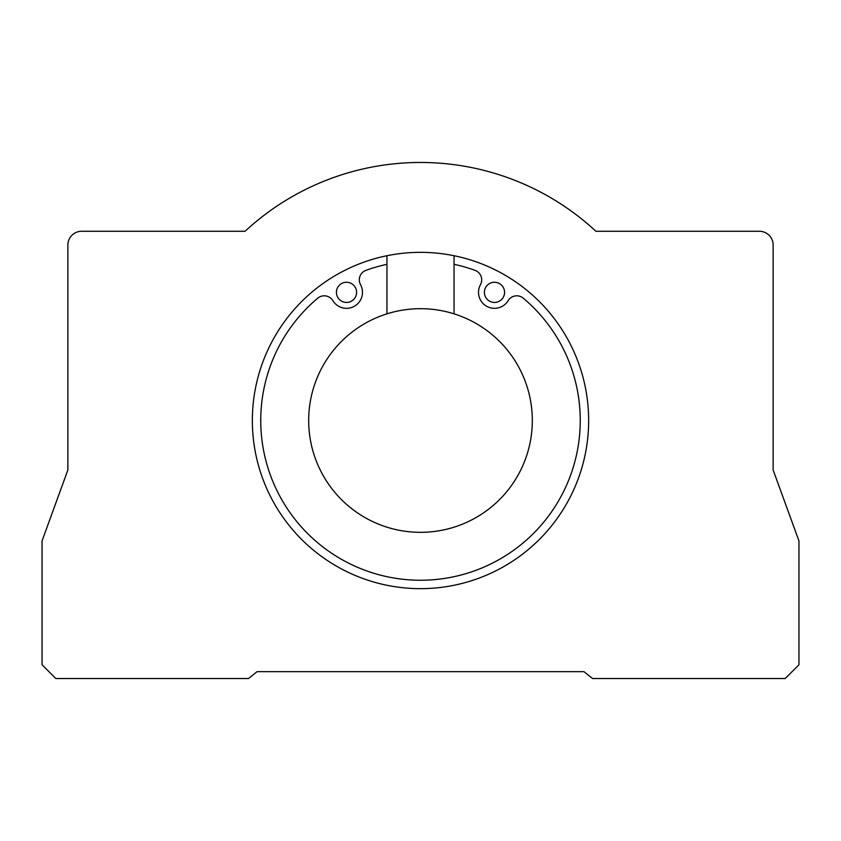 <?xml version="1.0" encoding="UTF-8"?>
<svg xmlns="http://www.w3.org/2000/svg" width="841" height="841" viewBox="0 0 841 841"><rect width="100%" height="100%" fill="white"/><g stroke="black" fill="none" stroke-linecap="round" stroke-linejoin="round"><path stroke-width="1.26" d="M592.527 678.529L583.917 671.654L257.083 671.654L248.473 678.529L55.811 678.529L42.05 664.768L42.05 540.921L67.858 470.024L67.858 245.036A13.761 13.761 0 0 1 81.619 231.275L245.067 231.275A258.029 258.029 0 0 1 595.933 231.275L759.381 231.275A13.761 13.761 0 0 1 773.142 245.036L773.142 470.024L798.95 540.921L798.95 664.768L785.189 678.529L592.527 678.529M386.955 255.727L386.955 313.84A111.811 111.811 0 0 0 329.83 485.94A111.811 111.811 0 0 0 511.17 485.94A111.811 111.811 0 0 0 454.045 313.84L454.045 255.727A168.147 168.147 0 0 0 252.353 420.5A168.147 168.147 0 0 0 409.252 588.279A168.147 168.147 0 0 0 587.144 442.944A168.147 168.147 0 0 0 454.045 255.727M484.395 292.353A10.092 10.092 0 0 0 499.533 301.089A10.092 10.092 0 0 0 499.533 283.617A10.092 10.092 0 0 0 484.395 292.353M336.421 292.353A10.092 10.092 0 0 0 351.559 301.089A10.092 10.092 0 0 0 351.559 283.617A10.092 10.092 0 0 0 336.421 292.353M386.955 264.316A159.748 159.748 0 0 0 365.94 270.36A10.092 10.092 0 0 0 360.652 284.889L360.347 284.363A15.979 15.979 0 0 1 354.503 306.187A15.979 15.979 0 0 1 332.679 300.342L332.983 300.857A10.092 10.092 0 0 0 317.751 298.177A159.748 159.748 0 0 0 304.326 530.145A159.748 159.748 0 0 0 536.674 530.145A159.748 159.748 0 0 0 523.249 298.177A10.092 10.092 0 0 0 508.017 300.857L508.321 300.342A15.979 15.979 0 0 1 486.497 306.187A15.979 15.979 0 0 1 480.653 284.363L480.348 284.889A10.092 10.092 0 0 0 475.06 270.36A159.748 159.748 0 0 0 454.045 264.316M454.045 313.84A111.811 111.811 0 0 0 386.955 313.84"/></g></svg>
